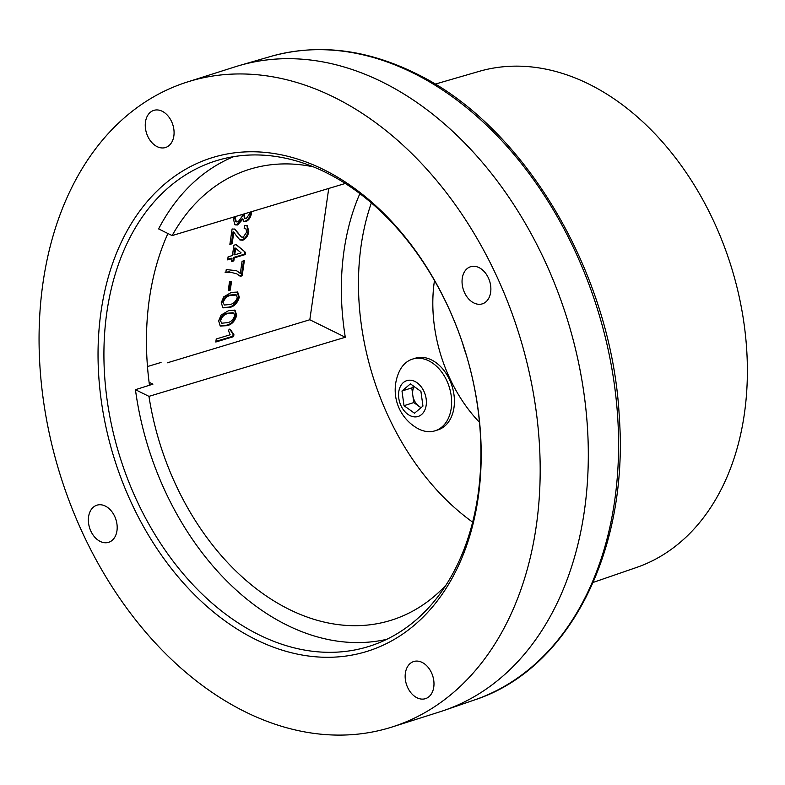 <?xml version="1.0" encoding="UTF-8"?>
<svg xmlns="http://www.w3.org/2000/svg" width="785" height="785" viewBox="0 0 785 785"><rect width="100%" height="100%" fill="white"/><g stroke="black" fill="none" stroke-linecap="round" stroke-linejoin="round"><path stroke-width="1.18" d="M180.226 172.543A258.716 183.474 72.4 0 1 446.9 304.158A258.716 183.474 72.4 0 1 399.015 636.507A258.716 183.474 72.4 0 1 132.331 504.892A258.716 183.474 72.4 0 1 180.226 172.543M400.046 631.886A254.546 180.521 -107.6 0 0 456.546 326.629A254.546 180.521 -107.6 0 0 215.433 161.004A254.546 180.521 -107.6 0 0 184.789 175.389A254.546 180.521 -107.6 0 0 128.289 480.646A254.546 180.521 -107.6 0 0 369.401 646.261A254.546 180.521 -107.6 0 0 400.046 631.886M411.34 662.648A19.468 13.806 72.4 0 1 413.685 661.539A19.468 13.806 72.4 0 1 432.123 674.207A19.468 13.806 72.4 0 1 427.805 697.561A19.468 13.806 72.4 0 1 425.46 698.66A19.468 13.806 72.4 0 1 407.013 685.992A19.468 13.806 72.4 0 1 411.34 662.648M94.543 506.296A19.468 13.806 72.4 0 1 96.889 505.197A19.468 13.806 72.4 0 1 115.326 517.865A19.468 13.806 72.4 0 1 111.009 541.208A19.468 13.806 72.4 0 1 108.664 542.307A19.468 13.806 72.4 0 1 90.226 529.649A19.468 13.806 72.4 0 1 94.543 506.296M468.233 267.832A19.468 13.806 72.4 0 1 470.578 266.733A19.468 13.806 72.4 0 1 489.016 279.401A19.468 13.806 72.4 0 1 484.698 302.745A19.468 13.806 72.4 0 1 482.353 303.844A19.468 13.806 72.4 0 1 463.906 291.186A19.468 13.806 72.4 0 1 468.233 267.832M151.436 111.49A19.468 13.806 72.4 0 1 153.781 110.391A19.468 13.806 72.4 0 1 172.219 123.059A19.468 13.806 72.4 0 1 167.902 146.402A19.468 13.806 72.4 0 1 165.556 147.501A19.468 13.806 72.4 0 1 147.119 134.834A19.468 13.806 72.4 0 1 151.436 111.49M187.291 82.013L235.421 66.735A338.355 239.955 72.4 0 1 555.917 286.888A338.355 239.955 72.4 0 1 480.822 692.645A338.355 239.955 72.4 0 1 440.081 711.76L391.95 727.038A338.355 239.955 72.4 0 1 71.455 506.884A338.355 239.955 72.4 0 1 146.55 101.128A338.355 239.955 72.4 0 1 187.291 82.013A338.355 239.955 72.4 0 1 507.787 302.156A338.355 239.955 72.4 0 1 432.692 707.923A338.355 239.955 72.4 0 1 391.95 727.038M149.484 385.239A254.546 180.521 72.4 0 1 167.921 233.518M149.091 382.246L152.938 384.14L135.442 389.694A253.614 179.853 -107.6 0 0 287.065 625.174A253.614 179.853 -107.6 0 0 386.819 639.304M593.185 582.411L636.429 567.506A260.277 184.583 -107.6 0 0 745.75 337.992A260.277 184.583 -107.6 0 0 588.711 84.005A260.277 184.583 -107.6 0 0 479.027 71.406L435.096 84.152M382.04 81.895A338.355 239.955 -107.6 0 0 239.454 65.518L270.55 56.491A337.56 239.386 -107.6 0 1 412.792 72.838A337.56 239.386 -107.6 0 1 616.47 402.224A337.56 239.386 -107.6 0 1 474.689 699.886L444.084 710.435A338.355 239.955 -107.6 0 0 586.199 412.066A338.355 239.955 -107.6 0 0 382.04 81.895M135.442 389.694L148.954 396.356A236.334 167.597 -107.6 0 0 289.331 609.474A236.334 167.597 -107.6 0 0 394.531 619.139A236.334 167.597 -107.6 0 0 446.057 585.011M233.675 156.657A253.614 179.853 -107.6 0 0 158.609 228.916L172.121 235.588A236.334 167.597 -107.6 0 1 251.602 168.687A236.334 167.597 -107.6 0 1 313.382 166.852M345.282 183.464L172.121 235.588M148.954 396.356L345.292 337.256L309.82 319.75L328.738 188.439M167.244 362.837L309.82 319.75M345.292 337.256A231.33 164.055 72.4 0 1 359.873 193.63M371.354 202.893A230.898 163.751 -107.6 0 0 472.649 522.143M479.468 422.33A130.506 92.551 72.4 0 1 434.478 280.52M466.359 355.144A130.506 92.551 72.4 0 1 462.502 342.976M218.632 320.859L221.115 315.06L228.749 310.566L235.049 310.261L236.687 315.413C234.784 321.516 231.408 324.951 226.561 325.716L220.3 326.03L218.632 320.859M230.28 290.097L228.229 290.715L229.495 281.923L231.546 281.305L230.28 290.097L228.317 290.087M231.987 258.559L227.64 259.864L228.082 256.842L232.419 255.527L233.91 245.224L236.187 244.527L245.538 252.427L245.234 254.556L234.273 257.863L233.832 260.895L231.546 261.591L231.987 258.559L231.241 258.177L227.738 259.236M251.494 211.695L251.367 213.53C250.69 217.553 248.855 220.242 245.852 221.606L244.155 221.556L242.859 219.162L237.639 224.961L235.078 224.883L233.312 219.015L233.734 217.043M161.053 362.444L147.482 366.546M236.452 235.863L233.822 232.154L232.154 243.723L229.868 244.41L232.095 228.955L234.852 229.181L241.456 237.021L243.232 237.188L246.735 232.007L245.813 228.523L244.184 228.484L244.851 225.393L247.246 225.599L248.786 231.447C248.08 235.834 246.088 238.748 242.82 240.21L240.053 240.024L236.452 235.863M226.247 269.569L236.609 270.688L240.328 273.425L242.074 261.307L244.361 260.62L242.173 275.771L240.328 276.33L236.962 273.955L230.505 272.179L225.805 272.601L226.247 269.569M221.252 302.676L223.735 296.877L231.369 292.373L237.669 292.069L239.307 297.221C237.404 303.324 234.028 306.758 229.181 307.534L222.92 307.848L221.252 302.676M233.91 334.675L233.626 336.628L215.806 342.015L216.248 338.983L230.133 334.783L228.288 330.122L230.398 329.484L233.91 334.675L232.802 334.135M250.739 211.921L250.621 213.147L251.367 213.53M250.621 213.147C249.944 217.17 248.109 219.869 245.097 221.233L245.852 221.606M245.097 221.233L243.801 221.321M237.639 224.961L236.893 224.579L242.114 218.779L242.859 219.162M236.893 224.579L234.725 224.657M234.941 216.68L234.617 218.044L235.647 221.507L238.1 221.919L242.231 216.258L242.261 214.472M243.841 214.001L244.292 218.181L246.225 218.593L249.306 214.187L249.277 212.362M243.527 215.355L244.272 215.728L245.038 218.554M244.861 213.687L244.272 215.728M234.617 218.044L235.363 218.416L236.393 221.89M235.932 216.375L235.363 218.416M232.154 243.723L231.408 243.34L233.076 231.781L233.822 232.154M231.408 243.34L229.966 243.782M234.48 229.014L237.933 232.703M237.188 232.331L241.456 237.021M245.813 228.523L244.292 227.974M246.863 225.442L248.04 231.065L248.786 231.447M248.04 231.065C247.334 235.451 245.342 238.375 242.065 239.827L242.82 240.21M242.065 239.827L239.68 239.817M235.971 244.596L245.538 252.427M244.792 252.054L244.488 254.173L245.234 254.556M244.488 254.173L233.518 257.49L234.273 257.863M233.518 257.49L233.086 260.522L233.832 260.895M233.086 260.522L231.634 260.954M235.647 248.276L234.901 247.893L233.959 254.458L234.705 254.84L241.123 252.898L235.647 248.276L234.705 254.84M236.246 270.501L240.328 273.425M243.527 260.865L241.427 275.388L242.173 275.771M241.427 275.388L239.847 275.869M236.962 273.955L230.505 272.179M229.76 271.806L225.06 272.218M230.712 281.56L229.534 289.714M237.256 291.892L238.561 296.848L239.307 297.221M238.561 296.848C236.658 302.951 233.282 306.385 228.435 307.151L229.181 307.534M228.435 307.151L222.557 307.632M222.567 301.675L224.412 305.031L229.622 304.492C233.027 304.178 235.569 301.95 237.256 297.809L236.481 295.032L235.539 294.552L230.191 295.023C226.806 295.337 224.265 297.554 222.567 301.675L224.412 305.031M236.481 295.032L230.937 295.405C227.552 295.709 225.01 297.927 223.313 302.058M230.191 295.023L230.937 295.405M234.636 310.085L235.942 315.03L236.687 315.413M235.942 315.03C234.038 321.134 230.662 324.568 225.815 325.333L226.561 325.716M225.815 325.333L219.937 325.814M219.947 319.868L221.792 323.214L227.002 322.684C230.407 322.37 232.949 320.143 234.636 316.002L233.861 313.225L232.919 312.734L227.571 313.215C224.186 313.519 221.645 315.737 219.947 319.868L221.792 323.214M233.861 313.225L228.317 313.588C224.932 313.902 222.39 316.12 220.693 320.241M227.571 313.215L228.317 313.588M229.652 329.111L233.165 334.302L232.88 336.245L233.626 336.628M232.88 336.245L215.895 341.377M414.176 386.554A13.011 9.234 -107.6 0 0 412.782 395.238A13.011 9.234 -107.6 0 0 419.043 406.345L413.803 402.577L411.772 387.898L401.979 390.999L410.437 383.865L420.927 391.411L422.958 406.09L414.5 413.224L404.01 405.678L401.979 390.999M435.165 430.769L437.961 429.886A37.582 26.651 -107.6 0 0 454.407 399.879A37.582 26.651 -107.6 0 0 435.881 362.552A37.582 26.651 -107.6 0 0 415.236 358.235L412.439 359.128A37.582 26.651 -107.6 0 0 399.212 371.658A44.048 44.048 0 0 0 417.139 428.159A37.582 26.651 -107.6 0 0 435.165 430.769A37.582 26.651 -107.6 0 0 450.04 413.813A37.582 26.651 -107.6 0 0 433.084 363.445A37.582 26.651 -107.6 0 0 412.439 359.128M425.588 407.974A18.791 13.325 -107.6 0 0 417.11 382.795A18.791 13.325 -107.6 0 0 399.349 389.115A18.791 13.325 -107.6 0 0 407.827 414.294A18.791 13.325 -107.6 0 0 425.588 407.974M413.803 402.577L404.01 405.678M411.772 387.898L413.734 386.24M420.995 407.749L419.043 406.345A13.011 9.234 -107.6 0 0 421.221 407.552M270.55 56.491C317.248 43.44 365.29 48.915 414.666 72.926C523.968 124.589 612.084 273.357 619.306 417.159C628.971 550.579 569.154 669.154 474.689 699.886"/></g></svg>
